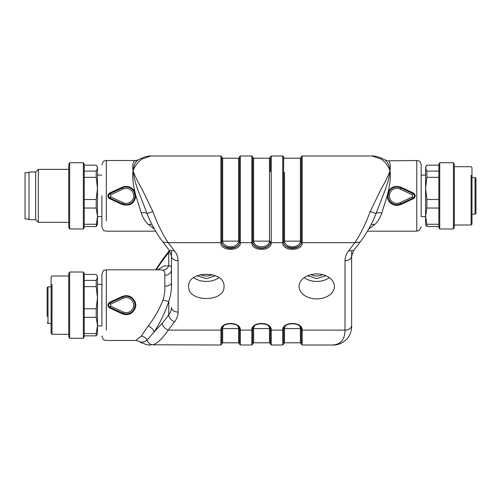 <?xml version="1.0" encoding="UTF-8"?>
<svg xmlns="http://www.w3.org/2000/svg" width="501" height="501" viewBox="0 0 501 501"><rect width="100%" height="100%" fill="white"/><g stroke="black" fill="none" stroke-linecap="round" stroke-linejoin="round"><path stroke-width="0.75" d="M438.851 165.155L426.877 165.155L425.606 167.146L425.606 216.15L426.877 224.26L426.877 226.546L425.606 224.554L425.606 216.15L426.877 208.034L438.851 208.034L438.851 224.26L426.877 224.26M425.606 195.853L425.606 188.42L426.877 199.504L438.851 199.504M421.191 195.853L421.191 216.607L425.606 216.607L425.606 216.15M438.851 227.441L439.734 228.976L439.734 162.731L438.851 164.259L438.851 227.441L438.851 226.546L426.877 226.546M426.877 199.504L426.877 208.034M426.188 166.132L425.606 168.123L426.877 171.091L426.877 177.341L425.606 188.42M426.877 171.091L438.851 171.091M426.877 177.341L438.851 177.341M439.734 162.731L453.43 162.731L453.43 228.976L439.734 228.976M471.09 175.244C471.09 163.946 471.09 163.946 471.09 175.244L471.09 224.999L454.313 224.999L454.313 227.441L454.313 164.259L453.43 162.731M471.09 224.999L471.973 224.116L471.973 167.585L471.09 166.701L454.313 166.701M471.973 176.646L471.973 215.054M96.205 317.333L84.231 317.333L84.231 333.56L96.205 333.56L97.476 325.443L96.205 317.333L96.205 308.804L97.476 297.719L97.476 276.446L96.205 274.454L84.231 274.454M84.231 336.741L83.348 338.269L83.348 272.024L84.231 273.559L84.231 336.741L84.231 335.845L96.205 335.845L97.476 333.854L97.476 297.719L96.205 286.635L84.231 286.635M84.231 308.804L96.205 308.804M96.205 335.845L96.205 333.56M96.205 286.635L96.205 280.391L97.476 277.422L96.893 275.431M96.205 280.391L84.231 280.391M83.348 338.269L69.652 338.269L69.652 272.024L83.348 272.024M69.652 272.024L68.769 273.559L68.769 336.741L68.769 334.299L51.991 334.299L51.991 284.537C51.991 273.239 51.991 273.239 51.991 284.537M68.769 276.001L51.991 276.001L51.108 276.884L51.108 333.415L51.991 334.299M101.891 217.71L101.891 216.607L97.476 216.607L97.476 216.15L96.205 226.546L97.476 224.554L97.476 167.146L96.205 165.155L84.231 165.155M96.205 226.546L84.231 226.546L84.231 227.441L84.231 164.259L83.348 162.731L69.652 162.731L69.652 228.976L83.348 228.976L83.348 162.731M97.476 216.15L96.205 208.034L84.231 208.034L84.231 224.26L96.205 224.26M96.205 208.034L96.205 199.504L97.476 188.42L96.205 177.341L96.205 171.091L97.476 168.123L96.893 166.132M96.205 199.504L84.231 199.504M96.205 177.341L84.231 177.341M96.205 171.091L84.231 171.091M69.652 162.731L68.769 164.259L68.769 227.441L68.769 222.35L38.301 222.35L38.301 169.357L68.769 169.357M38.301 169.357L35.646 172.006L35.646 219.701L38.301 222.35M35.646 219.701L29.027 219.701L29.027 172.006L35.646 172.006M425.606 175.093L421.191 175.093L421.191 164.935L421.191 216.607M421.191 226.765L419.312 230.379L416.769 231.18L416.769 160.52L388.306 160.815C390.11 161.892 390.692 165.242 390.054 170.872C390.692 176.69 390.091 183.579 388.256 191.526C391.375 186.76 395.64 185.345 401.044 187.28L413.325 192.929C415.811 194.883 415.811 196.83 413.325 198.772L401.044 204.427C397.825 205.792 394.707 205.604 391.688 203.851C388.814 201.978 387.311 199.317 387.185 195.86L381.818 212.944C380.234 217.76 377.911 221.58 374.836 224.417L368.642 229.107M381.818 212.944C379.188 212.449 377.253 212.643 376.013 213.532L384.693 191.257C387.574 183.548 389.365 176.753 390.054 170.872C389.358 165.086 387.574 161.397 384.693 159.8L384.568 159.731M373.02 220.778L376.013 213.532L370.214 211.541L380.722 189.816C384.674 183.053 387.787 176.74 390.054 170.872C387.787 165.186 384.674 161.203 380.722 158.917L372.124 155.993C375.13 155.711 379.345 157.001 384.774 159.85L384.693 159.8M401.044 187.28L400.668 187.862A8.83 8.83 0 0 0 388.068 195.86L387.185 195.86L388.256 191.526L389.039 191.82L389.252 191.432M394.011 187.506L393.304 187.787M413.187 193.781L412.386 194.851L412.386 196.849L400.099 202.642A7.509 7.509 0 0 1 389.39 195.853A7.509 7.509 0 0 1 400.099 189.059L400.668 187.862L399.698 187.474M400.337 203.988L396.898 204.684C391.538 204.164 388.594 201.22 388.068 195.86A8.83 8.83 0 0 1 400.668 187.862L412.949 193.655L413.325 192.929M413.325 198.772L413.187 197.92M413.375 197.789L400.668 203.838L401.044 204.427M392.007 203.206L391.688 203.851M374.836 224.417L371.178 224.442M370.214 211.541C365.749 223.621 360.639 234.005 354.896 242.691L360.15 242.046L353.744 250.375L351.633 256.03L351.633 325.443L351.633 251.489M400.099 202.642L400.668 203.838L396.898 204.684C391.538 204.164 388.594 201.22 388.068 195.86L389.039 191.82M412.386 196.849L412.949 198.052A2.43 2.43 0 0 0 412.949 193.655L413.375 193.912M360.15 242.046L360.15 242.046C364.891 235.839 369.275 228.556 373.295 220.202M351.633 256.03C351.239 258.879 349.034 260.439 345.007 260.714L345.007 330.128C344.832 339.728 340.611 344.688 332.345 345.001L332.426 345.001C337.605 345.383 342.584 343.241 347.362 338.576C350.274 334.868 351.696 330.491 351.633 325.45L351.627 325.988M299.078 286.409A17.667 12.494 180 0 0 316.745 298.903A17.667 12.494 180 0 0 334.411 286.409A17.667 12.494 180 0 0 316.745 273.922A17.667 12.494 180 0 0 299.078 286.409M224.003 286.409C225.093 302.523 187.581 302.529 188.67 286.409C187.581 270.302 225.093 270.296 224.003 286.409M171.448 251.489L171.448 282.664C171.768 288.77 170.879 295.033 168.768 301.458L162.944 300.155C159.193 309.574 154.289 318.173 148.246 325.938C151.571 327.591 153.513 329.633 154.07 332.075L162.362 323.208C162.706 326.189 164.647 328.493 168.186 330.128L220.91 330.128C220.308 321.266 240.943 321.266 240.342 330.128L251.828 330.128C251.226 321.266 271.855 321.266 271.254 330.128L282.739 330.128C282.138 321.266 302.773 321.266 302.172 330.128A0.883 0.626 180 0 1 301.289 329.508L301.289 328.662M301.289 171.492L301.289 242.071L301.289 156.876L302.172 155.993L302.172 242.691C302.773 251.552 282.138 251.558 282.739 242.691L271.254 242.691C271.855 251.552 251.226 251.558 251.828 242.691L240.342 242.691C240.943 251.552 220.308 251.558 220.91 242.691L168.186 242.691L174.586 251.02C176.891 254.045 178.055 257.276 178.074 260.714L178.074 312.11C178.055 315.542 176.891 318.78 174.586 321.805L168.186 330.128C162.474 338.601 157.37 343.486 152.868 344.782L220.91 345.007L221.793 344.124L221.793 329.508A0.883 0.626 -0 0 1 220.91 330.128L220.91 345.007M221.793 171.805L221.793 242.071A0.883 0.626 -0 0 1 220.91 242.691L220.91 155.993L150.964 155.993L142.359 158.911C138.357 161.291 135.245 165.28 133.028 170.872C135.245 176.602 138.357 182.915 142.359 189.81L152.868 211.541C157.37 223.703 162.474 234.086 168.186 242.691L162.931 242.046L169.338 250.375L174.586 251.02M162.944 300.155C164.491 295.314 165.117 290.668 164.823 286.215A6.626 3.551 0 0 0 171.448 282.664L171.448 256.03L169.338 250.375M304.126 277.667A17.667 12.494 180 0 0 329.357 277.667M193.724 277.667A17.667 12.494 180 0 0 218.956 277.667M271.254 345.007L270.371 344.124L270.371 329.508A0.883 0.626 180 0 0 271.254 330.128L271.254 345.007L282.739 345.007L282.739 330.128A0.883 0.626 -0 0 0 283.622 329.508C282.414 321.943 302.498 321.943 301.289 329.508L301.289 343.68L300.406 342.797L300.406 328.568A7.947 5.624 180 0 0 299.379 325.807M162.362 260.752A6.626 4.114 -142.4 0 1 162.931 258.954L169.338 250.625A6.626 4.114 -142.4 0 0 168.768 252.429L162.362 260.752L156.199 269.82M301.289 171.805C301.289 152.636 301.289 152.636 301.289 171.805M174.586 321.805A6.626 4.114 -142.4 0 1 168.768 314.885L168.768 301.458C164.948 312.793 160.051 322.995 154.07 332.075L147.069 340.029C144.789 341.983 142.297 342.559 139.604 341.751L138.326 341.162C143.731 343.999 147.939 345.283 150.964 345.007M152.868 344.782C150.256 344.663 148.321 343.079 147.069 340.029C145.822 337.799 143.893 336.478 141.263 336.071L148.246 325.938M240.342 345.007L240.342 330.128A0.883 0.626 180 0 1 239.459 329.508L239.459 344.124L240.342 345.007L251.828 345.007L252.711 344.124L252.711 329.508A0.883 0.626 -0 0 1 251.828 330.128L251.828 345.007M283.622 329.508L283.622 344.124L282.739 345.007M282.739 155.993L282.739 242.691A0.883 0.626 -0 0 0 283.622 242.071L283.622 156.876L282.739 155.993L271.254 155.993L270.371 156.876L270.371 171.805C270.371 152.636 270.371 152.636 270.371 171.805L270.371 171.492M251.828 155.993L251.828 242.691A0.883 0.626 -0 0 0 252.711 242.071L252.711 156.876L251.828 155.993L240.342 155.993L239.459 156.876L239.459 241.758C239.998 249.811 221.254 249.811 221.793 241.758A0.883 0.626 0 0 1 222.676 241.131A7.947 5.624 180 0 0 230.629 246.755A7.947 5.624 180 0 0 238.576 241.131A0.883 0.626 180 0 1 239.459 241.758L239.459 171.492M152.868 211.541L147.069 213.532L138.408 191.244C135.577 183.754 133.786 176.959 133.028 170.872C132.377 176.721 132.972 183.604 134.825 191.526L135.896 195.86C134.387 203.656 129.772 206.512 122.037 204.427L109.757 198.772C107.27 196.824 107.27 194.876 109.757 192.929L122.037 187.28C127.448 185.345 131.713 186.76 134.825 191.526L134.043 191.82L135.013 195.86L135.896 195.86L141.263 212.944C143.893 212.449 145.822 212.643 147.069 213.532L149.78 220.196C153.807 228.556 158.191 235.839 162.931 242.046M171.448 269.576L171.448 269.726A6.626 5.592 0 0 1 164.823 275.318C165.13 272.607 164.503 270.891 162.944 270.171C165.662 269.907 167.603 268.467 168.768 265.856C170.854 265.536 171.743 266.776 171.448 269.576M221.793 171.492L221.793 156.876L220.91 155.993M138.307 159.85L134.782 160.815C132.965 161.904 132.383 165.261 133.028 170.872C133.786 165.011 135.577 161.316 138.408 159.794L138.326 159.838C143.731 157.001 147.939 155.717 150.964 155.993M252.711 171.492L252.711 171.805M283.622 171.805L283.622 171.492M135.821 340.48L141.263 336.071M221.793 329.508C220.584 321.943 240.668 321.943 239.459 329.508L239.459 343.68L238.576 342.797L238.576 328.568A7.947 5.624 180 0 0 237.549 325.807M252.711 329.508C251.496 321.943 271.586 321.943 270.371 329.508L270.371 343.68L269.488 342.797L269.488 328.568A7.947 5.624 180 0 0 268.467 325.807M239.459 171.805C239.459 152.636 239.459 152.636 239.459 171.805M141.263 212.944C142.816 217.716 145.146 221.536 148.246 224.417L151.903 224.442M148.246 224.417L154.427 229.089M160.865 269.826L162.944 270.171M109.757 308.071C107.27 306.117 107.27 304.17 109.757 302.228L122.037 296.573C125.256 295.208 128.375 295.396 131.394 297.149C137.305 302.485 137.305 307.814 131.394 313.15C128.362 314.897 125.244 315.091 122.037 313.72L109.757 308.071L110.696 306.149L110.696 304.151L109.894 303.08M97.476 325.907L101.891 325.907L101.891 274.235L101.891 284.393L97.476 284.393M109.894 307.219L122.438 313.15M109.757 302.228L110.132 302.948L122.413 297.162L122.037 296.573M122.889 296.955L122.413 297.162A8.83 8.83 0 0 1 126.183 296.316A8.83 8.83 0 0 0 122.413 297.162L122.983 298.358A7.509 7.509 0 0 1 133.692 305.147A7.509 7.509 0 0 1 122.983 311.941L122.413 313.138L110.132 307.345A2.43 2.43 0 0 1 108.736 305.147A2.43 2.43 0 0 0 110.132 307.345L109.706 307.088M132.264 298.746L130.241 297.306M131.394 313.15L130.924 312.605L132.264 311.553M122.037 313.72L122.413 313.138L126.183 313.983L122.413 313.138M134.938 197.031L135.013 195.86C134.487 201.22 131.544 204.164 126.183 204.684L123.684 204.327M122.037 204.427L122.413 203.838L110.132 198.052L110.696 196.849L122.983 202.642A7.509 7.509 0 0 0 133.692 195.853A7.509 7.509 0 0 0 122.983 189.059L110.696 194.851L110.696 196.849M109.757 198.772L109.894 197.92M109.757 192.929L109.894 193.787M122.037 187.28L122.983 189.059M129.534 187.681L129.064 187.499M155.642 231.18L106.312 231.18L104.459 230.773C103.807 231.118 102.949 229.784 101.891 226.765L101.891 195.853M110.696 194.851L110.132 193.655A2.43 2.43 0 0 0 110.132 198.052M110.132 193.655L122.413 187.862A8.83 8.83 0 0 1 126.183 187.017A8.83 8.83 0 0 0 122.413 187.862M135.013 195.86A8.83 8.83 0 0 0 126.183 187.017A8.83 8.83 0 0 1 135.013 195.86C134.487 201.22 131.544 204.164 126.183 204.684L122.413 203.838L122.983 202.642M110.132 302.948A2.43 2.43 0 0 0 108.736 305.147A2.43 2.43 0 0 1 110.132 302.948L109.706 303.211M135.013 305.147C134.493 310.514 131.55 313.457 126.183 313.983C131.55 313.457 134.493 310.514 135.013 305.147A8.83 8.83 0 0 0 126.183 296.316A8.83 8.83 0 0 1 135.013 305.147M471.973 177.523L475.067 177.523L475.95 178.406L475.95 213.294L475.067 214.177L475.067 177.523L475.067 195.853M475.95 195.853L475.95 192.259M475.95 184.587L475.95 189.666M29.027 172.663L25.05 172.663L25.05 219.037L29.027 219.037M47.132 310.225L47.132 312.818M47.132 316.413L47.132 287.706L48.015 286.822L48.015 323.477L48.015 305.147M47.132 293.887L47.132 290.298M351.633 325.443A6.626 4.684 180 0 1 345.007 330.128L302.172 330.128L302.172 345.007L332.075 345.007M353.744 250.375L348.496 251.02L354.896 242.691L302.172 242.691A0.883 0.626 180 0 1 301.289 242.071A8.83 6.244 180 0 1 292.452 248.314A8.83 6.244 180 0 1 283.622 242.071M348.496 251.02A28.707 20.297 180 0 0 345.007 260.714M412.386 194.851L400.099 189.059M252.711 242.071A8.83 6.244 180 0 0 261.541 248.314A8.83 6.244 180 0 0 270.371 242.071A0.883 0.626 180 0 0 271.254 242.691L271.254 155.993M221.793 242.071A8.83 6.244 180 0 0 230.629 248.314A8.83 6.244 180 0 0 239.459 242.071A0.883 0.626 180 0 0 240.342 242.691L240.342 155.993M178.074 260.714A6.626 4.684 180 0 1 171.448 256.03M162.362 323.208L168.768 314.885A22.082 15.612 180 0 0 171.448 307.426C171.843 310.269 174.047 311.829 178.074 312.11M157.784 269.82L163.846 265.981L168.768 265.856L168.768 252.429A22.082 15.612 180 0 0 169.758 250.957M301.289 241.758C301.827 249.811 283.078 249.811 283.622 241.758A0.883 0.626 0 0 1 284.505 241.131A7.947 5.624 180 0 0 292.452 246.755A7.947 5.624 180 0 0 300.406 241.131A0.883 0.626 180 0 1 301.289 241.758M253.594 158.203L269.488 158.203L269.488 241.131L253.594 241.131A0.883 0.626 180 0 0 252.711 241.758A8.83 6.244 180 0 0 261.541 248.001A8.83 6.244 180 0 0 270.371 241.758A0.883 0.626 0 0 0 269.488 241.131A7.947 5.624 0 0 1 261.541 246.755A7.947 5.624 0 0 1 253.594 241.131L253.594 158.203L252.711 157.32M301.258 329.038A0.883 0.626 0 0 0 300.406 328.568L284.505 328.568A0.883 0.626 0 0 0 283.647 329.038M284.505 172.432C284.505 153.6 284.505 153.6 284.505 172.432L284.505 241.131L300.406 241.131L300.406 158.203L301.289 157.32M223.703 325.807A7.947 5.624 180 0 0 222.676 328.568A0.883 0.626 0 0 0 221.824 329.038M221.793 343.68L222.676 342.797L222.676 328.568L238.576 328.568A0.883 0.626 180 0 1 239.434 329.038M254.614 325.807A7.947 5.624 180 0 0 253.594 328.568A0.883 0.626 0 0 0 252.736 329.038M252.711 343.68L253.594 342.797L253.594 328.568L269.488 328.568A0.883 0.626 180 0 1 270.346 329.038M285.532 325.807A7.947 5.624 180 0 0 284.505 328.568L284.505 342.797L300.406 342.797M164.823 275.318L164.823 286.215M322.563 274.617A9.939 7.027 0 0 1 316.745 275.951A9.939 7.027 0 0 1 310.921 274.617M212.161 274.617A9.939 7.027 0 0 1 206.337 275.951A9.939 7.027 0 0 1 200.519 274.617M160.827 269.82L106.312 269.82L106.312 330.128C106.312 343.824 106.312 343.824 106.312 330.128M221.793 157.32L222.676 158.203L222.676 241.131L238.576 241.131L238.576 158.203L239.459 157.32M135.821 160.52L106.312 160.52L106.312 220.835C106.312 234.524 106.312 234.524 106.312 220.835M131.394 297.149L130.924 297.688L130.254 297.306M130.924 312.605L132.427 311.397M122.983 311.941L110.696 306.149M122.983 298.358L110.696 304.151M454.313 227.441L453.43 228.976M68.769 336.741L69.652 338.269M84.231 227.441L83.348 228.976M68.769 227.441L69.652 228.976M416.769 160.52L418.46 160.859C418.542 160.946 420.596 161.241 421.191 164.935M416.769 231.18L367.44 231.18M384.774 159.85L387.185 160.52M373.326 220.146L373.145 220.515M372.111 155.993L302.172 155.993M302.172 345.007L301.289 344.124M155.642 269.82L162.931 258.954M101.891 336.065C102.887 338.995 103.713 340.317 104.365 340.029L106.312 340.48L135.909 340.48L138.307 341.15M149.937 220.515L149.755 220.152M307.508 275.763L316.745 278.587L325.982 275.763M197.1 275.763L206.337 278.587L215.574 275.763M283.622 157.32L284.505 158.203L300.406 158.203M284.505 342.797L283.622 343.68M269.488 158.203L270.371 157.32M222.676 342.797L238.576 342.797M122.883 296.955L122.438 297.149M130.924 297.694L132.433 298.909M253.594 342.797L269.488 342.797M222.676 158.203L238.576 158.203M106.312 160.52L104.396 160.959C103.745 160.646 102.905 161.973 101.891 164.935M106.312 269.82L104.365 270.271C103.713 269.983 102.887 271.304 101.891 274.235M97.476 175.093L101.891 175.093M471.973 214.177L475.067 214.177M51.108 323.477L48.015 323.477L47.132 322.594M51.108 286.822L48.015 286.822"/></g></svg>
